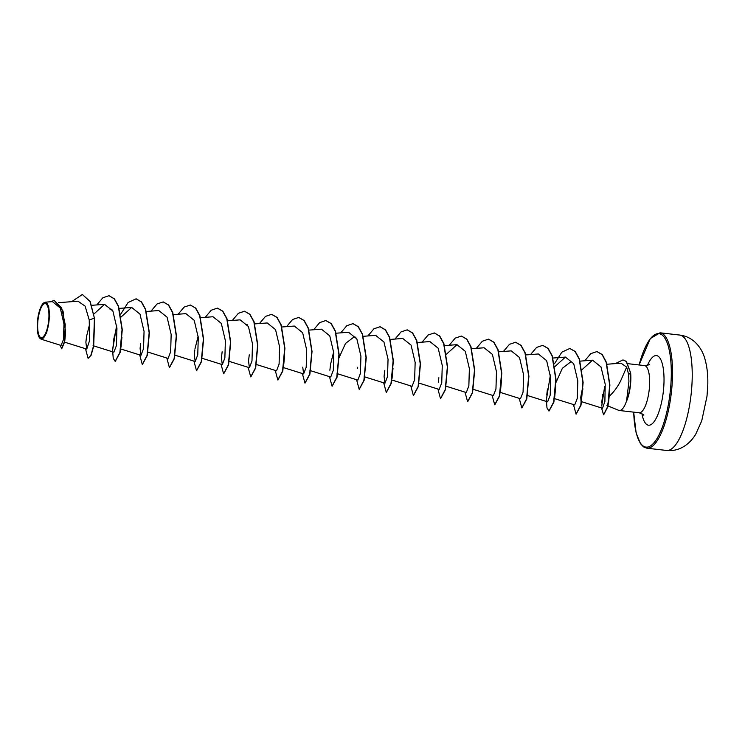 <?xml version="1.0" encoding="UTF-8"?>
<svg xmlns="http://www.w3.org/2000/svg" width="745" height="745" viewBox="0 0 745 745"><rect width="100%" height="100%" fill="white"/><g stroke="black" fill="none" stroke-linecap="round" stroke-linejoin="round"><path stroke-width="1.12" d="M48.919 316.886A17.163 5.345 96.5 0 1 42.763 337.308A17.163 5.345 96.5 0 1 37.66 324.466A17.163 5.345 96.5 0 1 43.806 304.044A17.163 5.345 96.5 0 1 48.919 316.886M49.328 316.606A18.402 5.727 96.5 0 1 45.622 334.514A18.402 5.727 96.5 0 1 39.448 337.736A18.402 5.727 96.5 0 1 37.25 324.746A18.402 5.727 96.5 0 1 43.396 303.187A18.402 5.727 96.5 0 1 49.328 316.606M43.396 303.187L45.277 302.191L48.611 306.093L49.636 316.578L46.656 332.94L41.077 339.171L39.653 338.016M608.088 405.978L618.695 410.337A23.747 7.394 -83.5 0 0 619.328 410.495A23.747 7.394 -83.5 0 0 626.564 400.931L628.92 381.617L628.65 374.493L626.647 367.089L620.492 381.216C617.549 387.018 613.861 391.982 609.429 396.117M626.387 401.052A22.564 7.022 -83.5 0 0 630.605 379.801A22.564 7.022 -83.5 0 0 630.428 372.966L628.65 374.493M609.55 391.814L608.618 402.263L606.952 405.504M626.564 400.931L626.675 400.94A22.564 7.022 -83.5 0 0 630.652 372.994L626.173 361.418L622.997 359.9L626.405 361.446L630.652 372.994M65.635 329.895L64.554 342.458M109.934 309.091L111.955 309.305M245.487 324.606L247.508 324.82M339.161 357.516L345.484 343.482L353.922 337.01L355.942 337.224M556.04 382.334L562.373 368.291L570.8 361.837M580.104 361.129L592.536 360.18L600.964 366.894L605.219 384.206L604.884 401.527L602.491 408.251L581.035 401.527L580.746 397.225L582.739 386.86M626.647 367.089L621.004 363.178L606.998 364.24M592.536 360.18L582.041 369.669M553.926 398.426L574.721 404.945L577.291 398.286L577.803 381.002L573.725 363.728L565.427 357.079L554.932 366.559M526.808 395.325L547.612 401.844L550.183 395.176L550.695 377.929L546.625 360.645L538.318 353.977L525.886 354.918M499.699 392.224L520.504 398.743L523.074 392.066L523.586 374.782L519.516 357.535L511.21 350.876L498.778 351.817M472.591 389.113L493.395 395.642L495.956 388.983L496.477 371.718L492.408 354.434L484.092 347.775L471.669 348.716M445.482 386.012L466.286 392.541L468.856 385.854L469.369 368.589L465.299 351.342L456.983 344.674L446.497 354.154M418.373 382.911L439.178 389.43L441.738 382.772L442.26 365.488L438.181 348.213L429.874 341.573L417.451 342.514M391.265 379.81L412.069 386.329L414.639 379.652L415.151 362.415L411.082 345.14L402.766 338.463L390.343 339.413M384.811 370.312L384.085 376.439L384.96 383.228L387.521 376.551L388.043 359.267L383.964 342.02L375.657 335.362L363.234 336.302M357.702 367.22L357.507 368.43M337.047 373.608L357.842 380.127L360.412 373.469L360.934 356.203L356.855 338.919L348.548 332.261L336.125 333.201M333.704 351.742L330.594 364.119L329.867 370.246L330.594 364.119M309.939 370.507L330.733 377.026L333.304 370.349L333.825 353.083L329.756 335.827L321.44 329.16L309.017 330.1M302.749 367.145L303.625 373.925L306.195 367.257L306.707 349.973L302.638 332.698L294.331 326.059M255.721 364.296L276.516 370.824L279.086 364.147L279.608 346.9L275.538 329.625L267.222 322.958L254.79 323.898M249.258 354.816L248.532 360.943L249.407 367.713L251.978 361.036L252.49 343.762L248.42 326.515L240.113 319.856L227.681 320.797M222.15 351.714L221.423 357.833L222.299 364.612L224.869 357.954L225.381 340.688L221.312 323.404L213.005 316.755L200.573 317.696M198.151 336.237L195.041 348.604M194.855 349.805L194.315 354.732L195.19 361.511L197.76 354.834L198.272 337.569L194.203 320.313L185.896 313.645L173.464 314.586M147.277 351.891L168.081 358.41L170.652 351.752L171.164 334.458L167.085 317.193L158.778 310.544L146.355 311.485M140.097 348.52L140.973 355.3L143.543 348.632L144.055 331.385L139.986 314.111L131.669 307.443L121.184 316.923M116.825 326.925L113.715 339.301M93.06 345.68L113.864 352.208L116.434 345.531L116.946 328.247L112.877 311L104.561 304.333L94.01 313.934M89.717 323.824L86.606 336.191L85.88 342.318L86.755 349.098L89.596 340.512L89.223 319.912L85.107 306.139L78.011 301.194L58.51 302.675M41.077 339.18L61.081 345.457L63.437 339.627L63.977 324.094L60.28 308.03L52.429 301.641L45.277 302.181M82.518 294.582L89.977 301.483L94.419 318.19L90.201 301.502L82.406 294.564M60.094 345.149L61.714 348.781L64.685 341.815L65.588 332.819L63.046 311.028L54.348 300.542M82.295 294.554L71.65 301.678M61.481 348.753L64.47 341.704L65.234 324.662L61.639 307.871L54.236 300.524L49.515 301.865M85.479 348.707L88.068 358.271L90.881 355.253L93.46 346.211L94.419 318.19L89.223 319.912M94.652 318.217L93.684 346.239L91.104 355.281L88.18 358.28M109.068 295.737L114.423 298.82L118.557 306.325L122.273 329.718L120.141 352.432L115.289 361.381M112.914 347.729L114.367 335.893M136.177 298.838L141.531 301.921L145.666 309.426L149.382 332.819L147.249 355.533L142.397 364.482M163.285 301.939L168.64 305.022L172.775 312.528L176.491 335.921L174.367 358.634L169.506 367.583M190.403 305.04L195.749 308.123L199.883 315.638L203.599 339.022L201.476 361.735L196.624 370.693M217.512 308.141L222.857 311.224L226.992 318.739L230.708 342.123L228.585 364.836L223.733 373.794M244.621 311.242L249.966 314.325L254.101 321.84L257.817 345.224L255.693 367.946L250.842 376.896M271.729 314.343L277.075 317.426L281.21 324.941L284.925 348.325L282.802 371.047L277.95 379.997M298.838 317.454L304.183 320.536L308.318 328.042L312.034 351.435L309.911 374.148L305.059 383.098M325.947 320.555L331.292 323.637L335.427 331.153L339.143 354.536L337.019 377.259L332.168 386.199M353.055 323.656L358.401 326.738L362.536 334.254L366.261 357.637L364.128 380.36L359.276 389.3M380.164 326.757L385.51 329.839L389.654 337.355L393.369 360.738L391.237 383.461L386.385 392.41M407.273 329.858L412.628 332.94L416.762 340.456L420.478 363.849L418.345 386.562L413.494 395.511M434.391 332.959L439.736 336.042L443.871 343.557L447.587 366.95L445.454 389.663L440.602 398.612M461.5 336.07L466.845 339.152L470.98 346.658L474.695 370.051L472.563 392.764L467.711 401.713M488.608 339.171L493.954 342.253L498.088 349.759L501.804 373.152L499.681 395.865L494.82 404.814M515.717 342.272L521.062 345.354L525.197 352.86L528.913 376.253L526.789 398.966L521.938 407.915M542.826 345.373L548.171 348.455L552.306 355.961L556.021 379.354L553.898 402.067L549.046 411.017M569.934 348.474L575.28 351.556L579.414 359.071L583.13 382.455L581.007 405.168L576.155 414.127M597.043 351.575L602.332 354.639L606.346 362.247L609.894 385.044L607.976 406.491L603.692 414.751M601.727 406.053L604.642 386.497M96.803 304.928L102.819 297.786L108.956 295.718L114.19 298.792L118.325 306.307L122.05 329.69L119.917 352.404L115.177 361.372L113.231 358.308L112.597 350.187L116.648 325.286M120.69 314.176L128.103 302.517L136.065 298.82L141.299 301.893L145.433 309.408L149.158 332.792L147.026 355.505L142.286 364.482L139.697 354.909M151.021 311.131L157.037 303.988L163.174 301.921L168.407 304.994L172.542 312.509L176.267 335.893L174.134 358.606L169.394 367.583L166.805 358.01M178.13 314.232L184.145 307.089L190.282 305.031L195.516 308.095L199.66 315.61L203.376 338.994L201.243 361.716L196.503 370.684L193.914 361.111M205.238 317.333L211.254 310.199L217.391 308.132L222.625 311.196L226.769 318.711L230.484 342.095L228.352 364.817L223.612 373.785L221.023 364.212M232.347 320.443L238.372 313.3L244.509 311.233L249.743 314.297L253.877 321.812L257.593 345.196L255.47 367.918L250.73 376.886L248.132 367.322M259.456 323.544L265.481 316.401L271.618 314.334L276.851 317.407L280.986 324.913L284.702 348.306L282.579 371.019L277.838 379.987L275.24 370.423M286.564 326.645L292.589 319.503L298.726 317.435L303.96 320.508L308.095 328.024L311.81 351.407L309.687 374.12L304.947 383.088L302.358 373.524M313.673 329.746L319.698 322.604L325.835 320.536L331.069 323.609L335.203 331.125L338.919 354.508L336.796 377.231L332.056 386.199L329.467 376.625M340.782 332.847L346.807 325.705L352.944 323.637L358.177 326.71L362.312 334.226L366.028 357.619L363.905 380.332L359.165 389.3L356.576 379.726M367.89 335.948L373.916 328.806L380.052 326.748L385.286 329.821L389.421 337.327L393.137 360.72L391.013 383.433L386.273 392.401L383.684 382.828M394.999 339.049L401.024 331.907L407.161 329.849L412.395 332.922L416.529 340.428L420.245 363.821L418.122 386.534L413.382 395.502L410.793 385.929M422.117 342.16L428.133 335.017L434.27 332.95L439.503 336.023L443.638 343.529L447.363 366.922L445.231 389.635L440.491 398.603L437.902 389.039M449.226 345.261L455.242 338.118L461.379 336.051L466.612 339.124L470.747 346.639L474.472 370.023L472.339 392.736L467.599 401.704L465.01 392.14M476.334 348.362L482.35 341.219L488.487 339.152L493.721 342.225L497.865 349.74L501.581 373.124L499.448 395.837L494.708 404.805L492.119 395.241M503.443 351.463L509.459 344.32L515.596 342.253L520.829 345.326L524.974 352.841L528.689 376.225L526.557 398.938L521.817 407.915L519.228 398.342M530.552 354.564L536.568 347.421L542.705 345.354L547.938 348.427L552.082 355.942L555.798 379.326L553.665 402.039L548.925 411.017L546.988 407.943L546.346 399.832L550.397 374.931M554.448 363.811L561.851 352.152L569.823 348.464L575.056 351.528L579.191 359.043L582.907 382.427L580.783 405.15L576.043 414.118L573.445 404.544M584.769 360.766L590.794 353.633L596.931 351.565L602.109 354.611L606.113 362.219L609.671 385.016L607.752 406.463L603.58 414.751L601.522 407.953M615.323 363.607L622.997 359.9M666.496 450.446A58.073 18.076 -83.5 0 0 692.152 379.922A58.073 18.076 -83.5 0 0 679.701 335.054L660.005 332.801A58.073 18.076 96.5 0 1 672.456 377.668A58.073 18.076 96.5 0 1 646.8 448.192L666.496 450.446C672.13 451.042 677.475 449.989 682.532 447.298C688.082 444.15 692.515 439.708 695.839 433.963L701.734 420.851L706.996 396.275L707.75 385.78C708.15 375.331 707.079 365.972 704.546 357.702C702.61 351.37 699.285 346.053 694.591 341.741C690.28 337.969 685.316 335.744 679.701 335.054M639.126 364.966A57.104 17.778 96.5 0 1 660.452 334.03A57.104 17.778 96.5 0 1 671.226 377.78A57.104 17.778 96.5 0 1 652.341 444.476A57.104 17.778 96.5 0 1 633.725 412.143M628.147 363.709L644.527 365.581A23.747 7.394 96.5 0 1 649.621 383.926A23.747 7.394 96.5 0 1 639.126 412.767C642.823 414.146 644.369 414.946 643.745 415.161M647.442 365.367A35.034 10.905 96.5 0 1 659.055 357.004A35.034 10.905 96.5 0 1 663.981 382.651A35.034 10.905 96.5 0 1 654.333 421.335A35.034 10.905 96.5 0 1 641.92 413.633M633.669 412.143L636.128 432.845L640.365 443.526L643.512 446.898L646.8 448.192M644.527 365.581C648.439 365.069 650.124 364.64 649.566 364.296M619.328 410.495L639.126 412.767M64.433 342.104L86.755 349.107M91.812 305.31L104.561 304.333M119.247 308.383L131.669 307.443M120.168 348.79L140.973 355.309M174.386 354.993L195.19 361.511M201.495 358.094L222.299 364.612M228.613 361.195L249.407 367.713M281.899 326.999L294.331 326.049M282.83 367.397L303.625 373.925M364.156 376.709L384.96 383.228M444.56 345.615L456.983 344.665M552.995 358.019L565.427 357.079M639.07 364.957L650.245 338.64L660.005 332.801M121.929 337.206L121.007 347.161M284.59 355.821L283.603 366.009M393.025 368.226L392.047 378.423M501.469 380.639L500.538 390.594M555.686 386.841L554.699 397.029M582.786 388.275L582.795 389.942M602.77 394.17L601.681 403.017M547.463 388.946L546.737 395.064M438.842 377.724L438.302 382.641M384.578 371.811L384.085 376.439M140.619 343.724L140.125 348.083M86.606 336.191L85.954 341.331"/></g></svg>
